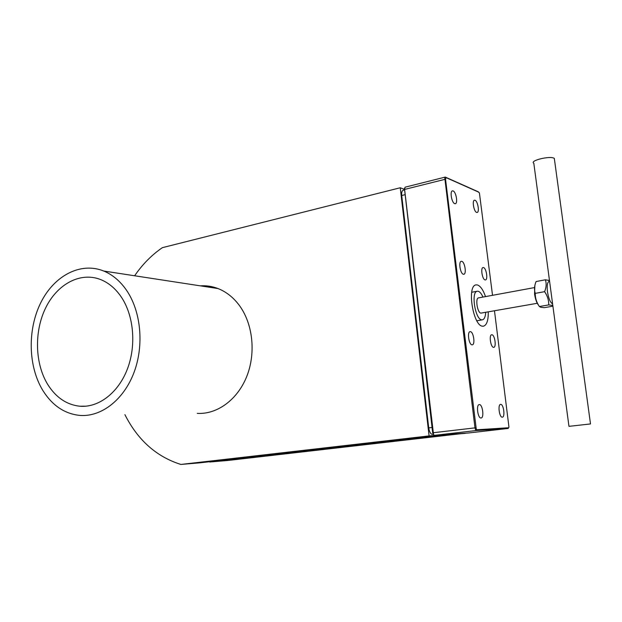 <?xml version="1.0" encoding="UTF-8"?>
<svg xmlns="http://www.w3.org/2000/svg" width="622" height="622" viewBox="0 0 622 622"><rect width="100%" height="100%" fill="white"/><g stroke="black" fill="none" stroke-linecap="round" stroke-linejoin="round"><path stroke-width="0.93" d="M217.342 288.297L216.417 288.313M404.424 188.209L432.671 432.795L433.612 434.724M405.14 187.175L404.572 189.259L433.55 434.615L434.436 435.338L468.257 433.005L508.05 428.465L476.374 430.517L475.519 429.771L474.975 427.858L444.746 177.558L445.438 177.153L478.194 191.763L479.414 192.975L492.531 295.31M126.313 289.961C140.953 311.008 144.288 345.039 134.064 372.321C123.864 399.643 101.596 416.903 80.285 415.457C64.921 414.019 52.458 405.723 42.902 390.569C28.13 366.49 27.337 329.769 40.733 302.782C54.06 275.764 80.549 261.59 103.75 271.036C112.481 274.652 119.999 280.957 126.313 289.961M197.26 413.373C217.148 414.594 237.627 399.674 246.864 376.178C256.108 352.713 252.812 323.424 239.12 305.122C233.211 297.3 226.183 291.78 218.034 288.561C212.265 286.338 206.364 285.428 200.331 285.848M508.524 427.905L508.05 428.465M494.482 310.813L508.967 427.174L508.547 427.757L476.918 429.763L476.281 429.203L445.523 179.198L404.284 189.516M445.352 177.169L446.114 177.635L445.523 179.198M47.824 384.621C34.886 363.691 34.054 331.635 45.624 307.96C57.138 284.254 80.106 271.666 100.344 279.449C108.337 282.582 115.194 288.25 120.917 296.469C133.761 315.066 136.545 345.086 127.401 368.986C118.289 392.917 98.54 407.884 79.764 406.22C66.678 404.751 56.034 397.559 47.824 384.621M475.06 200.268C477.774 201.131 479.679 212.133 477.167 212.467L476.592 212.413C473.886 211.643 471.942 200.533 474.454 200.206L475.06 200.268M461.765 261.318C464.805 261.878 466.741 273.952 463.841 274.263L463.351 274.248C460.319 273.797 458.336 261.605 461.244 261.302L461.765 261.318M491.94 334.76C494.801 334.861 496.597 347.154 493.767 347.325L493.518 347.325C490.665 347.325 488.83 334.924 491.66 334.76L491.94 334.76M470.403 331.658C473.536 331.783 475.402 344.596 472.316 344.806L472.02 344.813C468.895 344.798 466.99 331.86 470.077 331.658L470.403 331.658M479.368 404.588C482.594 404.23 484.367 417.891 481.101 417.984L481.016 417.992C477.789 418.458 475.978 404.673 479.243 404.595L479.368 404.588M500.679 404.378C503.618 404.043 505.336 417.098 502.358 417.16L502.288 417.168C499.349 417.611 497.592 404.44 500.578 404.386L500.679 404.378M483.512 267.561C486.295 268.059 488.146 279.675 485.479 279.931L485.059 279.916C482.283 279.511 480.386 267.794 483.061 267.538L483.512 267.561M453.119 190.938C456.066 191.887 458.064 203.301 455.351 203.697L454.674 203.643C451.735 202.788 449.683 191.265 452.404 190.868L453.119 190.938M488.27 311.902C488.379 320.314 486.801 325.073 483.535 326.177L482.501 326.185C473.031 325.842 466.694 285.615 475.986 284.899L477.369 284.93C480.425 285.949 483.138 289.836 485.518 296.601M485.712 312.353C485.417 316.785 484.336 319.273 482.462 319.809L481.708 319.809C475.146 319.459 470.815 291.734 477.237 291.236L478.155 291.252C479.85 291.734 481.451 293.677 482.96 297.067M537.26 303.287L480.876 313.13C477.377 312.874 475.091 298.163 478.512 297.891L478.559 297.884M534.866 285.576L534.562 293.965C535.355 299.213 536.708 303 538.629 305.332M552.911 306.172L544.281 307.665L540.953 307.33L539.383 306.537C536.553 302.424 535.169 298.031 535.231 293.366C534.073 289.658 534.352 285.716 536.086 281.541L545.393 279.799L549.483 280.545M552.616 303.948C550.283 302.533 548.557 298.428 547.446 291.64C546.777 285.249 547.43 281.813 549.397 281.331L548.503 280.219M552.818 305.472L548.736 304.904C548.837 300.255 547.461 295.839 544.608 291.671C546.341 287.411 546.606 283.453 545.393 279.799M465.209 433.394L451.486 434.35L209.769 462.006L227.652 460.498L465.186 433.215M209.606 461.734L209.039 461.796M404.891 194.717L401.711 195.502L428.729 427.882C429.374 431.901 430.579 434.055 432.337 434.343L433.145 434.288M444.116 434.669L200.167 462.815L180.862 464.44C156.487 456.758 137.827 440.166 124.905 414.664M404.269 189.329L400.257 187.758L429.087 435.905L444.061 434.864M401.711 195.502C401.447 192.563 401.905 190.83 403.079 190.309L403.149 190.285M429.087 435.905L180.862 464.44M134.632 275.771C142.454 264.35 151.698 254.981 162.365 247.665L400.257 187.758M446.114 177.635L478.847 192.229M535.231 293.366L544.608 291.671M539.383 306.537L548.736 304.904M554.513 159.854L554.241 158.346C550.346 155.516 529.229 160.647 533.816 163.259L568.951 426.264M590.441 423.947L568.959 426.342L590.441 423.947M211.729 286.656L207.662 286.967M216.697 288.064L214.209 287.978L216.697 288.064M212.965 287.784L216.347 287.947M216.961 288.157L215.041 288.103M475.869 427.773L432.671 432.795M468.226 433.005L508.026 428.465L508.547 427.757M476.918 429.763L476.374 430.517L434.436 435.338M432.337 434.343L433.122 434.249M428.729 427.882L432.057 427.485M202.352 286.159L203.386 285.747M405.116 187.183L445.127 177.122M477.237 291.228L471.701 292.27M404.347 189.99L403.079 190.309M103.75 271.036L218.034 288.561M508.641 427.734L508.151 428.434M445.974 177.604L445.251 177.107M79.764 406.22L86.209 406.174M482.462 319.809L476.833 320.781M478.512 297.891L534.43 287.597M554.311 158.385L590.503 423.94"/></g></svg>
